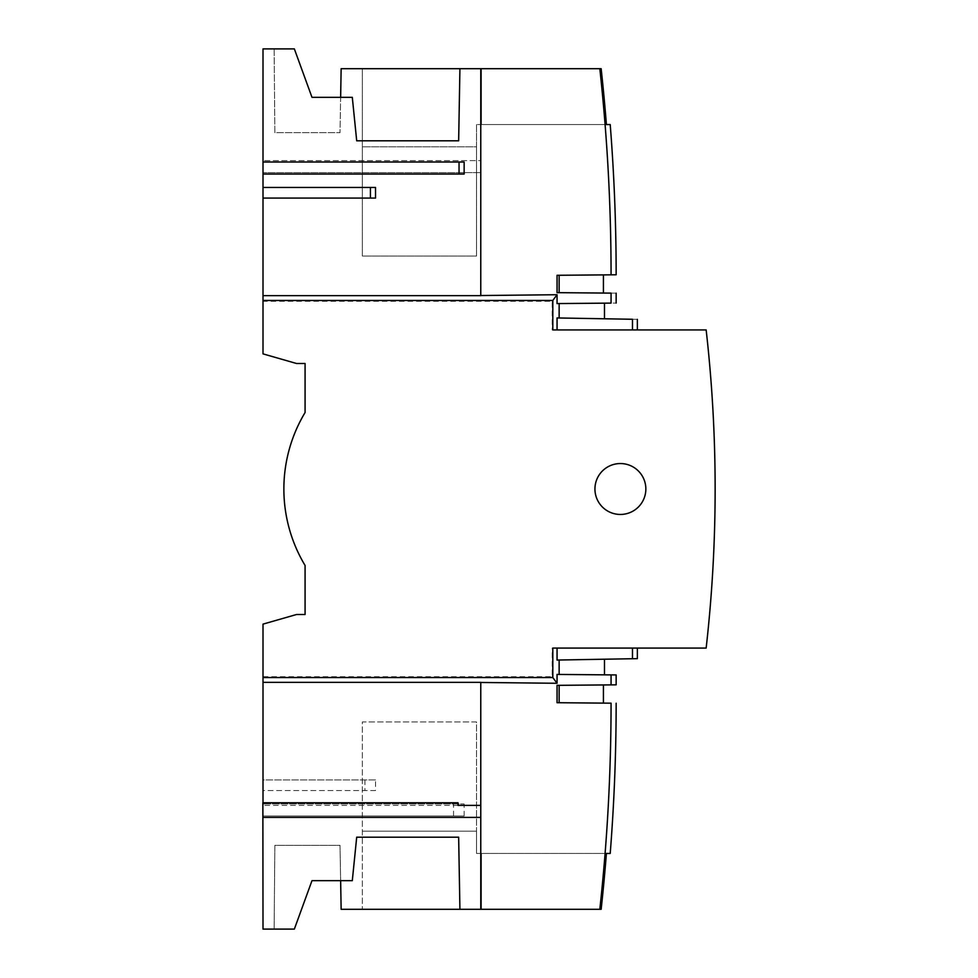 <?xml version="1.0" encoding="UTF-8"?>
<svg xmlns="http://www.w3.org/2000/svg" width="978" height="978" viewBox="0 0 978 978"><rect width="100%" height="100%" fill="white"/><g stroke="black" fill="none" stroke-linecap="round" stroke-linejoin="round"><path stroke-width="0.73" stroke-dasharray="4.89 3.67" d="M645.847 489A25.452 25.452 0 0 0 620.394 463.548A25.452 25.452 0 0 0 594.942 489A25.452 25.452 0 0 0 620.394 514.452A25.452 25.452 0 0 0 645.847 489M375.528 779.931L263.009 779.931L263.009 790.53L375.528 790.53L375.528 779.931L263.009 779.931L263.009 676.703L552.203 676.703L552.203 648.072L706.153 648.072A1413.98 1413.98 0 0 0 706.153 329.928L552.203 329.928L552.203 301.297L263.009 301.297L263.009 48.9L294.354 48.9L274.133 48.9L294.354 48.9L311.982 97.323L294.354 48.9L311.982 97.323L352.3 97.323L311.982 97.323M637.363 658.646L632.473 658.732L632.473 648.072L637.363 648.072L552.814 648.072M606.409 853.452L481.469 853.452L606.409 853.452A1905.083 1905.083 0 0 1 601.152 909.308L599.82 909.308C607.301 840.799 611.054 772.094 611.067 703.182L557.057 702.705L559.147 702.73L557.057 702.705L557.057 685.346L616.152 684.832M616.152 674.942L611.067 674.893L611.067 684.881M263.009 301.297L263.009 353.877L296.591 363.51L305.075 363.51L305.075 412.533A148.473 148.473 0 0 0 305.075 565.467L305.075 614.49L296.591 614.49L263.009 624.123L263.009 676.703M263.009 295.637L480.773 295.637L557.057 294.72L552.203 301.297M552.814 329.928L552.203 329.928M557.057 294.72L557.057 303.571L559.147 303.559L559.147 317.984L557.057 317.948L632.473 319.268L632.473 329.928L557.057 329.928L632.473 329.928M552.203 648.072L632.473 648.072M559.147 674.441L604.49 674.844L604.49 659.221L559.147 660.016L559.147 674.441L604.49 674.844M632.473 658.732L557.057 660.052L559.147 660.016L557.057 660.052L557.057 648.072M552.203 676.703L557.057 683.28L480.773 682.363L263.009 682.363M311.982 880.677L352.3 880.677L340.637 880.677L340.014 845.322L274.867 845.322L274.133 929.1L274.867 845.322L340.014 845.322L340.637 880.677L311.982 880.677L294.354 929.1L311.982 880.677L294.354 929.1L263.009 929.1L263.009 790.53L364.916 790.53L364.916 779.931M263.009 802.767L263.009 814.796L262.862 802.767L458.01 802.767M464.147 162.018L263.009 162.018M263.009 174.035L464.147 174.035M375.528 187.47L263.009 187.47M263.009 198.069L375.528 198.069M601.152 68.692L480.773 68.692L480.773 295.637L480.773 160.6L263.009 160.6L480.773 160.6L480.773 68.692L459.917 68.692L458.658 140.808L356.701 140.808L352.3 97.323L340.637 97.323L340.014 132.678L341.139 68.692L459.917 68.692L458.658 140.808L356.701 140.808L352.3 97.323L356.701 140.808L458.658 140.808L459.917 68.692M480.773 172.617L263.009 172.617L480.773 172.617M557.057 329.928L557.057 317.948L604.49 318.779L604.49 303.156L557.057 303.571L611.067 303.107C617.851 303.046 617.851 303.046 611.067 303.107L611.067 293.119C617.851 293.18 617.851 293.18 611.067 293.119L557.057 292.654L559.147 292.666L557.057 292.654L557.057 275.295L611.067 274.818C611.054 205.906 607.301 137.201 599.82 68.692M632.473 319.268C638.989 319.378 638.989 319.378 632.473 319.268M480.773 682.461L480.773 909.308L480.773 682.363L480.773 909.308L599.82 909.308M458.01 805.383L263.009 805.383L458.01 805.383M459.917 909.308L458.658 837.192L356.701 837.192L352.3 880.677L340.637 880.677L341.139 909.308L459.917 909.308L458.658 837.192L356.701 837.192L352.3 880.677L356.701 837.192L458.658 837.192L459.917 909.308L480.773 909.308M464.147 815.982L263.009 815.982L464.147 815.982L464.147 803.965L263.009 803.965L464.147 803.965M375.528 790.53L364.916 790.53M263.009 817.4L480.773 817.4M557.057 683.28L557.057 674.429L611.067 674.893M481.469 68.692L362.349 68.692L481.469 68.692L481.469 124.548L481.469 68.692L481.469 124.548L476.53 124.548L476.53 256.053L362.349 256.053L362.349 68.692L362.349 256.053L476.53 256.053L476.53 146.822L362.349 146.822L476.53 146.822L476.53 124.548L606.409 124.548L481.469 124.548L481.469 68.692M274.133 48.9L274.867 132.678L340.014 132.678L274.867 132.678L274.133 48.9M480.773 68.692L480.773 295.539M559.147 292.666L603.426 293.058L559.147 292.666L559.147 275.27M604.49 303.156L559.147 303.559M559.147 317.984L604.49 318.779M604.49 659.221L559.147 660.016M559.147 702.73L603.426 703.109L559.147 702.73L559.147 685.333M601.152 909.308L362.349 909.308L601.152 909.308M453.547 815.982L453.547 803.965M603.426 274.891L603.426 293.058M603.426 684.942L603.426 703.109M481.469 853.452L481.469 909.308L481.469 853.452L476.53 853.452L481.469 853.452L481.469 909.308L481.469 853.452M476.53 721.947L362.349 721.947L362.349 909.308L362.349 721.947L476.53 721.947L476.53 831.178L362.349 831.178L476.53 831.178L476.53 853.452L476.53 721.947M453.401 805.383L453.401 802.767"/><path stroke-width="1.47" d="M594.942 489A25.452 25.452 0 0 1 620.394 463.548A25.452 25.452 0 0 1 645.847 489A25.452 25.452 0 0 1 620.394 514.452A25.452 25.452 0 0 1 594.942 489M715.138 489A1413.98 1413.98 0 0 0 706.153 329.928L552.814 329.928L552.814 300.454L263.009 300.454L263.009 353.877L296.591 363.51L305.075 363.51L305.075 412.533A148.473 148.473 0 0 0 305.075 565.467L305.075 614.49L296.591 614.49L263.009 624.123L263.009 677.546L552.814 677.546L552.814 648.072L706.153 648.072A1413.98 1413.98 0 0 0 715.138 489M637.363 648.072L637.363 658.646L632.473 658.732L632.473 648.072M552.814 300.454L557.057 294.72L557.057 303.571L611.067 303.107L611.067 293.119C617.851 293.18 617.851 293.18 611.067 293.119L557.057 292.654L557.057 275.295L616.152 274.781A1908.873 1908.873 0 0 0 610.211 124.548L606.409 124.548A1905.083 1905.083 0 0 0 601.152 68.692A1905.083 1905.083 0 0 1 606.409 124.548L610.211 124.548M616.152 274.781L611.067 274.818C611.054 205.906 607.301 137.201 599.82 68.692L601.152 68.692M263.009 677.546L263.009 682.363L480.773 682.363L480.773 909.308L599.82 909.308C607.301 840.799 611.054 772.094 611.067 703.182L557.057 702.705L557.057 685.346L611.067 684.881L611.067 674.893L557.057 674.429L557.057 683.28L552.814 677.546M616.152 703.219A1908.873 1908.873 0 0 1 610.211 853.452L606.409 853.452L610.211 853.452M611.067 674.893L616.152 674.942L616.152 684.832L611.067 684.881M311.982 97.323L352.3 97.323L356.701 140.808L458.658 140.808L459.917 68.692L341.139 68.692L340.637 97.323L311.982 97.323L294.354 48.9L263.009 48.9L263.009 300.454M459.917 68.692L480.773 68.692L480.773 295.637L263.009 295.637M557.057 294.72L480.773 295.539M632.473 329.928L632.473 319.268C638.989 319.378 638.989 319.378 632.473 319.268L557.057 317.948L557.057 329.928M559.147 317.984L559.147 303.559M632.473 658.732L557.057 660.052L557.057 648.072M559.147 674.441L559.147 660.016M480.773 682.461L557.057 683.28M458.01 805.383L480.773 805.383L458.01 805.383L458.01 802.767L262.862 802.767L263.009 929.1L294.354 929.1L311.982 880.677L340.637 880.677L341.139 909.308L459.917 909.308L458.658 837.192L356.701 837.192L352.3 880.677L311.982 880.677M263.009 682.363L263.009 802.767M464.147 174.035L464.147 162.018L459.049 162.018L459.049 174.035L464.147 174.035M370.417 187.47L370.417 198.069L375.528 198.069L375.528 187.47L263.009 187.47M599.82 68.692L480.773 68.692M604.49 318.779L604.49 303.156M604.49 674.844L604.49 659.221M480.773 909.308L459.917 909.308M263.009 162.018L459.049 162.018M459.049 174.035L263.009 174.035M370.417 198.069L263.009 198.069M559.147 292.666L559.147 275.27M611.067 303.107C617.851 303.046 617.851 303.046 611.067 303.107M559.147 702.73L559.147 685.333M599.82 909.308L601.152 909.308A1905.083 1905.083 0 0 0 606.409 853.452M480.773 817.4L263.009 817.4M603.426 274.891L603.426 293.058M603.426 703.109L603.426 684.942M637.363 329.928L637.363 319.354M616.152 303.058L616.152 293.168"/></g></svg>
